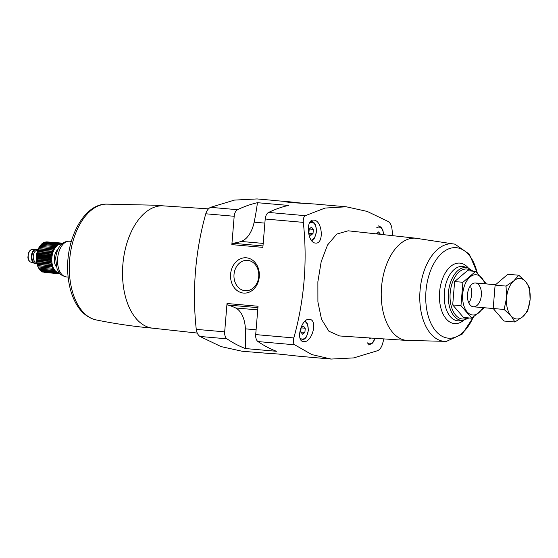 <?xml version="1.0" encoding="UTF-8"?>
<svg xmlns="http://www.w3.org/2000/svg" width="558" height="558" viewBox="0 0 558 558"><rect width="100%" height="100%" fill="white"/><g stroke="black" fill="none" stroke-linecap="round" stroke-linejoin="round"><path stroke-width="0.84" d="M282.983 201.25L273.204 200.448L289.051 201.752L285.145 201.794L291.52 202.652L314.28 203.977L346.26 206.788L367.178 211.412L388.277 221.547C390.251 222.942 391.472 225.306 391.946 228.641A250.772 204.158 94 0 1 392.63 235.664M325.635 205.002L318.513 204.347M304.417 203.433L289.051 201.752M383.876 338.908A250.772 204.158 94 0 1 382.439 344.216C381.442 347.418 379.852 349.566 377.661 350.668L353.765 357.901L331.138 359.066L311.81 354.574L294.694 344.802C293.285 343.456 292.992 341.168 293.815 337.946A250.772 204.158 94 0 0 303.315 222.37C303.029 219.057 303.691 216.825 305.31 215.674L268.593 212.438A224.721 130.481 95 0 1 288.465 205.428L257.447 202.7A224.721 130.481 95 0 0 237.569 209.71A7.17 4.164 95 0 0 234.186 216.281L231.856 244.627A1.437 0.83 95 0 1 232.714 243.26A114.753 66.632 95 0 0 241.084 241.454A26.296 15.268 95 0 0 254.155 222.175A158.807 92.209 95 0 0 257.447 202.7M305.31 215.674L325.042 208.071L346.26 206.788M275.861 200.594L257.071 198.934L234.437 200.099L210.547 207.332C208.364 208.42 206.774 210.568 205.769 213.784A250.772 204.158 94 0 0 196.263 329.359C196.723 332.68 197.951 335.051 199.931 336.453L221.031 346.588L241.942 351.212L272.653 353.744C274.543 353.423 290.983 355.411 299.151 356.248L331.138 359.066M227.015 303.51L258.033 306.244L255.704 334.591A7.17 4.164 95 0 0 257.977 341.566A224.721 130.481 95 0 0 276.475 351.289L245.45 348.562A158.807 92.209 95 0 0 245.387 328.843A26.296 15.268 95 0 0 235.615 307.953A114.753 66.632 95 0 0 227.636 304.989A1.437 0.83 95 0 1 227.015 303.51L224.679 331.857A7.17 4.164 95 0 0 226.953 338.832A224.721 130.481 95 0 0 245.45 348.562M309.299 319.315C301.18 318.22 295.342 341.475 303.65 341.615C312.173 342.954 318.227 319.581 309.362 319.315L309.299 319.315M415.829 238.21L348.164 230.803L336.795 234.06L327.574 244.962L321.185 261.681L317.879 281.727L317.907 301.976L321.527 319.309L328.878 331.215L339.592 335.965L406.824 340.429M313.708 220.11C305.449 218.945 307.298 242.869 315.5 243.065C324.289 244.383 322.482 220.291 313.77 220.117L313.708 220.11M473.526 316.958L462.205 334.123L446.421 341.377L406.531 340.401A51.308 29.79 -85 0 1 381.56 286.77A51.308 29.79 -85 0 1 415.445 238.182A51.308 29.79 -85 0 1 415.529 238.189L454.972 244.195L469.313 254.176L477.446 273.197M246.392 257.803A17.696 14.403 94 0 1 256.645 285.347A17.696 14.403 94 0 1 231.793 283.157A17.696 14.403 94 0 1 246.392 257.803M268.593 212.438A7.17 4.164 95 0 0 265.203 219.015L262.874 247.361L231.856 244.627M470.708 286.882A11.955 6.94 -85 0 1 469.369 302.101M197.253 333.063L152.599 328.167A61.394 35.649 -85 0 1 123.534 287.37A61.394 35.649 -85 0 1 136.961 221.833A61.394 35.649 -85 0 1 163.368 205.867A61.394 35.649 -85 0 1 163.459 205.874M368.838 337.904L369.815 339.034L370.972 338.05M380.507 234.332L378.617 231.912L376.371 233.879M303.329 326.032L301.083 327.944L300.741 332.073L302.652 334.284L304.898 332.366L305.24 328.244L303.329 326.032M311.462 227.155L309.209 229.073L308.874 233.202L310.778 235.406L313.024 233.495L313.366 229.366L311.462 227.155M308.881 233.125L313.024 233.495M309.285 229.01L313.366 229.366M300.748 332.003L304.898 332.366M301.16 327.881L305.24 328.244M376.448 233.76L380.528 234.123M247.619 260.363A15.226 12.395 94 0 1 247.989 260.398A15.226 12.395 94 0 1 258.738 276.412A15.226 12.395 94 0 1 245.841 290.753A15.226 12.395 94 0 1 233.99 274.892A15.226 12.395 94 0 1 247.619 260.363M471.782 318.2L463.51 317.467L452.698 304.94L454.624 281.56L467.353 270.7L475.625 271.425L462.896 282.285L460.971 305.672L471.782 318.2L483.828 308.079M452.698 304.94L460.971 305.672M454.624 281.56L462.896 282.285M486.436 283.952L475.625 271.425M473.435 306.788A11.955 6.94 95 0 0 481.184 290.774A11.955 6.94 95 0 0 470.22 286.094A11.955 6.94 95 0 0 468.748 302.785A11.955 6.94 95 0 0 473.435 306.788M484.881 283.799A20.2 11.732 95 0 0 464.758 284.95A20.2 11.732 95 0 0 472.759 315.005A20.2 11.732 95 0 0 482.789 307.611M518.78 275.227L507.843 274.264L495.113 285.124L493.188 308.504L504 321.031L514.936 321.994L511.002 315.863L504.125 309.467L506.559 297.909L506.05 286.087L513.883 280.786L518.78 275.227L525.657 281.623L529.591 287.754L530.1 299.576L527.666 311.134L522.776 316.693L514.936 321.994M495.113 285.124L506.05 286.087M493.188 308.504L504.125 309.467M525.657 281.623A20.318 11.802 -85 0 1 530.1 299.576A20.318 11.802 -85 0 1 522.776 316.693A20.318 11.802 -85 0 1 511.002 315.863A20.318 11.802 -85 0 1 506.559 297.909A20.318 11.802 -85 0 1 513.883 280.786A20.318 11.802 -85 0 1 525.657 281.623M60.131 272.834L59.022 273.643L59.239 272.932L58.081 273.657L58.353 272.869L57.16 273.511L57.488 272.646L56.26 273.19L56.651 272.269L55.388 272.716L55.849 271.739L54.565 272.081L55.089 271.062L53.798 271.293L54.391 270.253L53.087 270.358L53.749 269.305L52.445 269.298L53.17 268.245L51.88 268.119L52.675 267.066L51.399 266.829L52.257 265.803L51.001 265.448L51.922 264.45L50.694 263.99L51.678 263.041L50.478 262.469L51.524 261.569L50.366 260.9L51.462 260.07L50.353 259.31L51.496 258.549L50.436 257.698L51.622 257.029L50.618 256.101L51.838 255.522L50.89 254.532L52.145 254.05L51.259 252.997L52.536 252.621L51.72 251.519L53.01 251.26L52.257 250.124L53.561 249.97L52.877 248.812L54.182 248.777L53.568 247.606L54.865 247.689L54.321 246.517L55.605 246.72L55.123 245.562L56.393 245.876L55.981 244.746L57.223 245.171L56.874 244.076L58.081 244.606L57.788 243.56L58.96 244.195L58.723 243.211L59.852 243.944L59.664 243.023L60.738 243.846L60.606 243.002L61.624 243.909L61.526 243.155L62.489 244.132L62.461 243.511M59.197 272.709A14.341 8.328 -85 0 1 51.859 257.977A14.341 8.328 -85 0 1 61.359 244.111A14.341 8.328 -85 0 1 61.708 244.146M53.17 268.245L38.049 266.912L37.874 266.536A14.341 8.328 -85 0 1 39.639 246.503A14.341 8.328 -85 0 1 39.737 246.364L37.407 251.288L36.368 257.224L36.8 263.125L38.614 268.084L52.445 269.298M44.166 272.367L58.081 273.657M43.071 272.032L57.16 273.511M42.045 271.537L42.429 271.976L56.26 273.19M40.72 270.407L41.564 271.495L55.388 272.716M39.967 269.73L40.741 270.86L54.565 272.081M39.262 268.921L39.967 270.072L53.798 271.293M38.621 267.973L39.255 269.144L53.087 270.358M54.321 246.517L40.49 245.304L39.737 246.357L54.865 247.689M55.123 245.562L41.299 244.341L40.476 245.387M55.981 244.746L42.15 243.525L41.264 244.544M56.874 244.076L43.043 242.856L42.094 243.839M57.788 243.56L43.956 242.339L42.952 243.274M58.723 243.211L44.891 241.991L44.417 242.381M59.664 243.023L45.498 242.046M60.606 243.002L46.628 241.872M36.758 263.118A7.17 4.164 -85 0 1 35.321 263.418A7.17 4.164 -85 0 1 31.799 255.941A7.17 4.164 -85 0 1 36.535 249.126A7.17 4.164 -85 0 1 36.577 249.126A7.17 4.164 -85 0 1 37.944 249.67M35.126 263.39A7.17 4.164 -85 0 1 34.931 263.383A7.17 4.164 -85 0 1 34.415 263.278A7.17 4.164 -85 0 1 31.408 255.871A7.17 4.164 -85 0 1 35.663 249.105A7.17 4.164 -85 0 1 36.144 249.091A7.17 4.164 -85 0 1 36.186 249.091A7.17 4.164 -85 0 1 36.382 249.119M36.493 255.697L51.622 257.029M36.605 256.485L50.436 257.698M36.786 254.887L50.618 256.101M36.709 254.197L51.838 255.522M37.058 253.311L50.89 254.532M37.016 252.718L52.145 254.05M37.428 251.777L51.259 252.997M37.407 251.288L52.536 252.621M37.888 250.305L51.72 251.519M37.881 249.928L53.01 251.26M38.425 248.903L52.257 250.124M38.432 248.645L53.561 249.97M39.046 247.592L52.877 248.812M39.053 247.445L54.182 248.777M39.737 246.392L53.568 247.606M60.689 243.079L61.526 243.155M61.785 243.414L62.426 243.469M59.357 273.399L59.797 273.441M58.227 273.573L59.022 273.643M38.049 266.898L51.88 268.119M37.546 265.741L52.675 267.066M37.567 265.615L51.399 266.829M37.128 264.471L52.257 265.803M37.17 264.234L51.001 265.448M36.8 263.125L51.922 264.45M36.863 262.769L50.694 263.99M36.549 261.709L51.678 263.041M36.654 261.249L50.478 262.469M36.396 260.237L51.524 261.569M36.535 259.686L50.366 260.9M36.333 258.738L51.462 260.07M36.521 258.089L50.353 259.31M36.368 257.224L51.496 258.549M237.569 209.71L210.547 207.332M294.694 344.802L257.977 341.566M226.953 338.832L199.931 336.453M234.186 216.281L205.769 213.784M224.679 331.857L196.263 329.359M303.315 222.37L265.203 219.015M293.815 337.946L255.704 334.591M467.806 317.844A25.096 14.571 -85 0 1 450.048 297.393A25.096 14.571 -85 0 1 466.774 269.012A25.096 14.571 -85 0 1 471.929 271.104M468.999 317.948L463.384 320.299A26.505 15.394 -85 0 1 448.304 294.387A26.505 15.394 -85 0 1 465.93 267.519A26.505 15.394 -85 0 1 467.995 267.91L473.114 271.209M463.384 320.299L459.764 320.759A27.286 15.847 -85 0 1 444.245 294.08A27.286 15.847 -85 0 1 462.394 266.424A27.286 15.847 -85 0 1 464.514 266.829L467.995 267.91M463.754 320.243A30.362 17.633 -85 0 1 439.544 299.925A30.362 17.633 -85 0 1 459.673 263.097A30.362 17.633 -85 0 1 468.35 268.028M473.191 317.202A45.414 26.365 -85 0 1 427.644 313.924A45.414 26.365 -85 0 1 456.005 247.668A45.414 26.365 -85 0 1 477.174 272.925M446.421 341.377A48.944 28.416 -85 0 1 419.923 292.315A48.944 28.416 -85 0 1 452.412 243.804A48.944 28.416 -85 0 1 454.972 244.195M153.045 328.209C133.85 326.521 114.85 323.752 96.039 319.894A58.241 33.815 -85 0 1 69.687 259.24A58.241 33.815 -85 0 1 106.229 204.123L155.124 205.211L163.815 205.902M69.506 241.23A17.933 10.414 -85 0 1 69.611 241.237L69.45 241.223C66.597 241.189 64.233 241.984 62.357 243.595C60.536 244.816 56.651 249.14 55.64 258.333L57.097 268.949L58.925 272.346C59.748 274.299 62.259 275.833 66.465 276.956A17.933 10.414 -85 0 1 57.655 258.27A17.933 10.414 -85 0 1 69.506 241.23M256.101 329.785L245.387 328.843M257.915 307.653L227.636 304.989M257.733 309.899L235.615 307.953M264.869 223.123L254.155 222.175M262.992 245.925L232.714 243.26M263.202 243.4L241.084 241.454M368.294 344.949A10.163 5.901 -85 0 1 368.259 344.942L371.879 343.686L373.581 341.684L375.025 338.315M374.781 338.301A8.963 5.203 -85 0 1 367.122 342.689M376.608 227.887A8.963 5.203 -85 0 1 379.015 227.099A8.963 5.203 -85 0 1 383.52 234.667M301.132 340.192A10.163 5.901 -85 0 1 301.097 340.192L304.717 338.936L306.419 336.927L308.414 330.434L307.507 323.982L305.289 320.913M304.689 321.45A8.963 5.203 -85 0 1 307.66 333.419A8.963 5.203 -85 0 1 299.96 337.932M309.446 223.13A8.963 5.203 -85 0 1 311.852 222.349A8.963 5.203 -85 0 1 316.358 230.907A8.963 5.203 -85 0 1 311.252 240.156M56.379 266.801A10.163 5.901 -85 0 1 57.906 249.475M36.605 262.33L36.2 262.295A5.978 3.474 -85 0 1 33.264 256.066A5.978 3.474 -85 0 1 37.212 250.382A5.978 3.474 -85 0 1 37.246 250.389L37.658 250.423M36.716 262.902A6.933 4.025 -85 0 1 31.89 257.126A6.933 4.025 -85 0 1 36.514 249.363A6.933 4.025 -85 0 1 37.86 249.879M34.415 263.278L30.885 262.176A6.375 3.704 -85 0 1 28.214 255.592A6.375 3.704 -85 0 1 31.994 249.572L35.663 249.105M163.368 205.867L208.462 208.866M96.039 319.894C86.909 317.697 79.78 311.378 74.653 300.936C71.215 293.871 69.039 285.787 68.118 276.691C64.205 242.639 82.305 204.165 106.229 204.123M71.305 241.384L69.611 241.237M68.16 277.11L66.465 276.956M378.205 225.83L380.898 227.057L382.795 229.861L383.744 234.688M311.043 221.08L313.736 222.3L315.633 225.111L316.539 231.563L314.545 238.057L311.755 240.798M495.567 284.74L475.465 282.969M493.209 308.525L473.365 306.781M36.577 249.126L36.186 249.091M35.321 263.418L34.931 263.383M30.885 262.176C29.211 261.528 28.221 260 27.9 257.587L28.277 253.492C29.337 250.905 30.571 249.6 31.994 249.572"/></g></svg>
